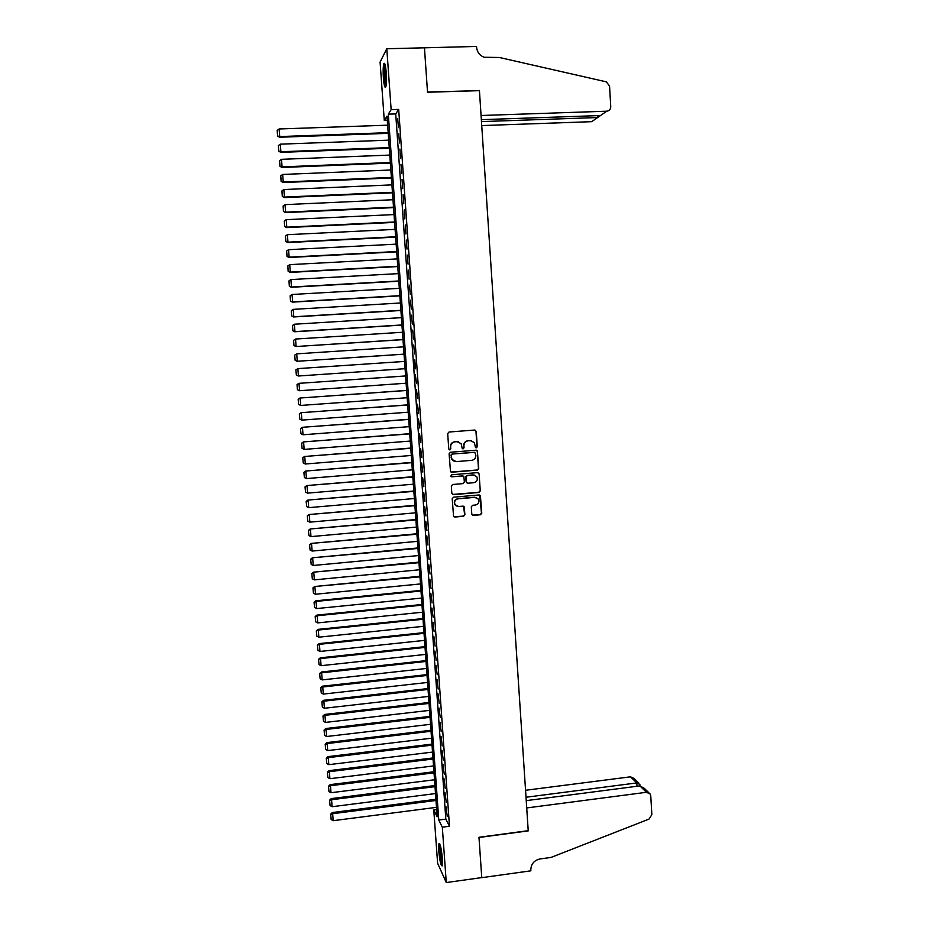 <?xml version="1.0" encoding="UTF-8"?>
<svg xmlns="http://www.w3.org/2000/svg" width="929" height="929" viewBox="0 0 929 929"><rect width="100%" height="100%" fill="white"/><g stroke="black" fill="none" stroke-linecap="round" stroke-linejoin="round"><path stroke-width="1.39" d="M476.356 447.813L477.285 446.721L476.24 431.37L474.719 430.034L449.032 432.02L447.697 433.588L448.765 448.997L449.833 449.938L450.774 448.846L450.635 446.849C450.716 444.016 452.133 442.343 454.885 441.844L457.033 441.681L461.144 443.679L462.224 448.428L463.118 448.87L464.047 447.778L463.908 445.792C464.001 442.959 465.417 441.298 468.158 440.799L470.295 440.636L474.336 442.552L475.474 447.395L476.356 447.813M475.892 447.732L476.995 446.652L475.962 431.311L474.963 430.034M449.346 449.845L450.519 448.765L450.635 446.849M462.642 448.788L463.78 447.708L463.908 445.792M438.767 850.871L438.918 843.671C440.183 843.277 441.345 848.293 442.401 858.721L442.25 865.898C440.961 866.223 439.8 861.218 438.767 850.871M383.387 77.955C382.969 71.173 383.12 66.435 383.828 63.741C384.769 62.162 385.57 65.146 386.232 72.683C386.638 79.511 386.487 84.237 385.79 86.873C384.838 88.429 384.037 85.456 383.387 77.955M471.793 514.085L473.302 515.398L480.456 514.759L481.768 513.203L480.398 495.61L479.109 494.971L453.538 497.189L452.214 498.745L453.573 516.338L454.908 517.035L463.583 516.269L464.906 514.701L464.21 506.816L462.897 506.142L458.589 506.514L455.036 504.679C453.944 501.648 454.955 499.686 458.055 498.815L474.893 497.363L478.354 499.082C479.55 502.136 478.563 504.122 475.416 505.039L472.617 505.283L471.293 506.839L471.793 514.085M386.801 48.738L424.46 47.809L427.526 92.25L479.434 90.659L528.218 830.677L478.969 837.273L481.756 877.603L446.268 882.55L437.605 863.238L433.773 809.949L437.164 816.777L386.998 116.206L384.281 120.491L380.089 62.069L386.801 48.738L391.144 109.657L388.299 114.162L438.778 820.04L442.32 827.193L446.268 882.55M398.68 109.413L395.708 113.907L445.815 819.123L449.473 826.253L398.68 109.413L391.144 109.657M449.473 826.253L442.32 827.193M477.436 470.097L478.749 468.541L477.355 450.797L476.089 450.193L450.426 452.26L449.102 453.816L450.495 471.549L451.808 472.222L477.436 470.097L478.47 468.437L477.32 451.448L476.426 450.205M479.12 473.929L480.258 490.895L478.946 492.463L453.364 494.658L451.842 493.345L451.331 486.064L452.667 484.497L463.06 483.614L464.384 482.058L463.838 476.554L462.537 475.903L451.703 476.809L450.774 476.333L451.564 474.789L477.599 472.617L479.12 473.929L480.258 490.895M398.367 127.679L397.717 118.494L398.367 127.679M399.447 142.95L398.796 133.788L399.447 142.95M400.538 158.197L399.888 149.058L400.538 158.197M401.618 173.421L400.968 164.294L401.618 173.421M402.687 188.61L402.048 179.506L402.687 188.61M403.767 203.776L403.128 194.684L403.767 203.776M404.847 218.919L404.196 209.838L404.847 218.919M405.915 234.027L405.276 224.969L405.915 234.027M406.983 249.111L406.345 240.065L406.983 249.111M408.052 264.161L407.413 255.138L408.052 264.161M409.12 279.188L408.481 270.176L409.12 279.188M410.188 294.191L409.55 285.191L410.188 294.191M411.245 309.16L410.606 300.183L411.245 309.16M412.302 324.105L411.675 315.14L412.302 324.105M413.37 339.027L412.731 330.074L413.37 339.027M414.427 353.914L413.788 344.984L414.427 353.914M415.472 368.778L414.845 359.86L414.938 368.801M416.529 383.607L415.356 374.724L416.529 383.607M417.585 398.425L416.413 389.506L417.585 398.425M418.631 413.196L417.458 404.266L418.631 413.196M419.676 427.955L418.503 419.002L419.676 427.955M420.721 442.68L419.548 433.704L420.721 442.68M421.766 457.382L420.593 448.382L421.766 457.382M422.811 472.06L421.627 463.025L422.811 472.06M423.845 486.715L422.672 477.657L423.845 486.715M424.878 501.335L423.705 492.254L424.878 501.335M425.923 515.932L424.739 506.828L425.923 515.932M426.957 530.494L425.772 521.366L426.957 530.494M427.99 545.033L426.806 535.894L427.99 545.033M429.012 559.56L427.828 550.386L429.012 559.56M430.046 574.041L428.861 564.844L430.046 574.041M431.068 588.51L429.883 579.29L431.068 588.51M432.09 602.944L430.905 593.701L432.09 602.944M433.123 617.355L431.927 608.1L433.123 617.355M434.133 631.743L432.949 622.453L434.133 631.743M435.155 646.108L433.971 636.795L435.155 646.108M436.177 660.449L434.981 651.113L436.177 660.449M437.187 674.756L436.003 665.396L437.187 674.756M438.209 689.039L437.013 679.656L438.209 689.039M439.22 703.299L438.023 693.893L439.22 703.299M440.23 717.525L439.034 708.107L440.23 717.525M441.24 731.738L440.032 722.286L441.24 731.738M442.239 745.917L441.043 736.453L442.239 745.917M443.249 760.073L442.041 750.586L443.249 760.073M444.248 774.205L443.052 764.695L444.248 774.205M445.246 788.315L444.05 778.781L445.246 788.315M446.245 802.401L445.049 792.843L446.245 802.401M446.048 806.871L447.244 816.452L446.048 806.871M474.87 452.342L451.889 454.072L450.96 455.164L452.063 459.507L456.244 461.608L471.63 460.354C474.371 459.843 475.776 458.183 475.869 455.361L474.812 452.318M436.642 809.577L433.773 809.949M387.3 120.387L384.281 120.491M395.708 113.907L388.299 114.162M445.815 819.123L438.778 820.04M471.572 440.718L470.295 440.636M463.641 445.723C463.734 442.889 465.139 441.229 467.879 440.729L470.016 440.567M458.392 441.774L457.033 441.681M450.379 446.779C450.46 443.946 451.877 442.274 454.629 441.774L456.766 441.612M451.041 472.071L477.146 469.993M451.889 454.072L474.382 452.26M452.144 454.153L451.215 455.256L451.355 457.347M451.099 457.265L451.808 459.425L454.269 461.318M452.493 494.449L478.656 492.335L479.979 490.779M463.037 475.95L451.703 476.809M473.825 482.697C477.018 481.768 477.982 479.77 476.74 476.682L473.302 474.998L467.368 475.497L466.044 477.053L466.602 482.557L467.902 483.208L473.825 482.697M474.789 475.172L473.302 474.998M467.113 483.034L466.114 481.768L465.777 476.949L467.101 475.393L473.024 474.893M478.83 473.836L478.052 472.652M476.635 497.619L474.893 497.363M456.36 506.015L454.769 504.54C453.689 501.509 454.699 499.558 457.8 498.687L474.614 497.224M453.956 516.768L463.316 516.118L464.639 514.55L463.525 506.224M472.385 515.154L480.165 514.608L481.477 513.052L479.654 495.029M388.183 132.673L279.71 136.575L279.118 128.98L387.637 125.183M277.62 135.715L277.202 130.397L277.562 135.982L279.71 136.575L279.548 137.248L388.229 133.323M279.118 128.98L277.202 130.397M277.562 135.982L279.548 137.248M386.104 85.503L385.28 82.367C384.339 74.692 384.316 68.932 385.221 65.088M385.651 67.329L386.336 83.262M384.931 64.078C384.083 69.025 384.165 75.47 385.175 83.413M442.518 864.237L440.66 856.317L440.218 845.111M440.822 847.411L442.552 861.833M439.893 844.194L440.509 856.573L442.413 865.213M481.745 125.578L591.68 121.676L597.626 117.542L597.51 115.637M481.477 121.606L597.626 117.542L606.753 111.201C609.319 110.841 610.655 109.297 610.748 106.556L609.552 86.06L606.347 81.845L499.361 57.482L484.114 57.261C479.666 55.496 477.158 52.175 476.577 47.298L476.519 46.45L424.402 47.809M424.448 47.727L427.514 92.017L479.213 90.659M479.422 90.427L481.071 115.498L606.753 111.201M481.35 119.667L600.517 115.533M646.468 792.286L650.184 794.028L650.764 795.898L651.856 814.675L649.011 819.099L551.025 857.432L539.923 858.965C534.047 860.37 531.016 864.063 530.807 870.055L530.865 870.821L481.768 877.673L478.992 837.482L528.229 830.886L526.72 807.94L646.468 792.286L639.872 785.899L526.232 800.635M526.011 797.245L636.806 782.926L630.501 776.818L634.089 778.502L638.897 783.147M525.559 790.277L630.501 776.818M639.86 784.494L636.806 782.926L637.004 786.271M648.848 792.739L644.238 788.291L639.872 785.899M389.251 147.618L280.895 151.752L280.303 144.169L388.717 140.151M278.805 150.87L278.386 145.574L278.746 151.125L280.895 151.752L280.732 152.379L389.297 148.234M280.303 144.169L278.386 145.574M278.746 151.125L280.732 152.379M390.319 162.54L282.079 166.883L281.487 159.323L389.785 155.085M279.989 166.012L279.583 160.717L279.931 166.245L282.079 166.883L281.917 167.475L390.354 163.121M281.487 159.323L279.583 160.717M279.931 166.245L281.917 167.475M391.388 177.439L283.264 182.003L282.671 174.455L390.854 169.995M281.173 181.12L280.767 175.836L281.104 181.341L283.09 182.548L391.423 177.973M282.671 174.455L280.767 175.836M281.104 181.341L283.09 182.548M392.444 192.315L284.448 197.087L283.856 189.551L391.922 184.883M282.358 196.193L281.94 190.921L282.288 196.402L284.262 197.598L392.479 192.802M283.856 189.551L281.94 190.921M282.288 196.402L284.262 197.598M393.513 207.155L285.621 212.149L285.029 204.624L392.979 199.735M283.531 211.255L283.124 205.983L283.461 211.44L285.447 212.613L393.548 207.608M285.029 204.624L283.124 205.983M283.461 211.44L285.447 212.613M394.57 221.973L286.794 227.175L286.213 219.662L394.047 214.576M284.715 226.27L284.297 221.021L284.646 226.444L286.62 227.605L394.604 222.379M286.213 219.662L284.297 221.021M284.646 226.444L286.62 227.605M395.626 236.767L287.967 242.179L287.386 234.689L395.104 229.37M285.888 241.273L285.47 236.024L285.818 241.424L287.781 242.562L395.661 237.127M287.386 234.689L285.47 236.024M285.818 241.424L287.781 242.562M396.683 251.527L289.14 257.159L288.559 249.68L396.16 244.153M287.061 256.241L286.643 251.004L286.98 256.381L288.954 257.496L396.706 251.852M288.559 249.68L286.643 251.004M286.98 256.381L288.954 257.496M397.74 266.275L290.312 272.104L289.732 264.637L397.217 258.901M288.222 271.187L287.816 265.961L288.153 271.303L290.115 272.406L397.763 266.553M289.732 264.637L287.816 265.961M288.153 271.303L290.115 272.406M398.796 280.976L291.474 287.026L290.893 279.571L398.274 273.625M289.395 286.097L288.989 280.883L289.325 286.202L291.276 287.282L398.82 281.22M290.893 279.571L288.989 280.883M289.325 286.202L291.276 287.282M399.853 295.666L292.647 301.925L292.054 294.481L399.319 288.327M290.556 300.984L290.15 295.782L290.487 301.077L292.438 302.134L399.865 295.863M292.054 294.481L290.15 295.782M290.487 301.077L292.438 302.134M400.898 310.321L293.808 316.789L293.227 309.369L400.376 302.993M291.729 315.848L291.323 310.646L291.648 315.918L293.599 316.963L400.91 310.483M293.227 309.369L291.323 310.646M291.648 315.918L293.599 316.963M401.943 324.953L294.969 331.63L294.388 324.221L401.421 317.648M292.89 330.678L292.484 325.498L292.809 330.736L294.76 331.769L401.955 325.069M294.388 324.221L292.484 325.498M292.809 330.736L294.76 331.769M293.564 340.351L293.97 345.53L293.564 340.351L295.538 339.05L402.466 332.268M402.989 339.561L295.91 346.54L403 339.642M293.645 340.316L295.538 339.05L296.119 346.447L294.052 345.495M293.97 345.53L295.91 346.54M294.714 355.133L295.12 360.289L294.714 355.133L296.699 353.844L403.511 346.854M404.034 354.146L297.071 361.288L404.034 354.181M294.795 355.099L296.699 353.844L297.28 361.242L295.201 360.266M295.12 360.289L297.071 361.288M295.875 369.87L296.363 375.026L295.875 369.87L297.861 368.616L404.556 361.427M405.079 368.697L298.43 376.001L296.281 375.026M295.956 369.87L297.861 368.616L298.43 376.001L296.363 375.026M405.601 375.943L298.79 383.352L405.601 375.966M406.124 383.224L299.579 390.726L297.431 389.739L297.025 384.594L297.431 389.739M297.106 384.606L299.01 383.363L299.579 390.726L297.512 389.75M297.025 384.594L298.79 383.352M406.635 390.412L299.939 398.03L406.635 390.482M407.157 397.728L300.729 405.439L298.581 404.429L298.174 399.284L298.581 404.429M298.255 399.307L300.16 398.088L300.729 405.439L298.662 404.452M298.174 399.284L299.939 398.03M407.668 404.87L301.089 412.685L407.68 404.974M408.191 412.209L301.879 420.117L299.812 419.13L299.324 413.951L299.812 419.13M299.405 413.997L301.31 412.778L301.879 420.117M299.324 413.951L301.089 412.685M408.702 419.293L302.227 427.317L408.714 419.432M409.224 426.655L303.028 434.772L300.961 433.773L300.473 428.594L300.961 433.773M300.555 428.652L302.459 427.445L303.028 434.772M300.473 428.594L302.227 427.317M409.735 433.692L303.377 441.914L409.747 433.878M410.258 441.078L304.166 449.404L302.099 448.393L301.611 443.214L302.099 448.393M301.704 443.284L303.597 442.088L304.166 449.404M301.611 443.214L303.377 441.914M410.757 448.057L304.515 456.487L410.781 448.289M411.292 455.477L305.316 464.001L303.249 462.99L302.761 457.8L303.249 462.99M302.842 457.881L304.747 456.708L305.316 464.001M302.761 457.8L304.515 456.487M411.791 462.41L305.653 471.038L411.802 462.677M412.325 469.853L306.454 478.574L304.387 477.564L303.899 472.362L304.387 477.564M303.992 472.466L305.885 471.293L306.454 478.574M303.899 472.362L305.653 471.038M412.813 476.728L306.791 485.565L412.836 477.03M413.347 484.206L307.592 493.125L305.525 492.103L305.037 486.901L305.525 492.103M305.13 487.017L307.023 485.855L307.592 493.125M305.037 486.901L306.791 485.565M413.835 491.035L307.917 500.057L413.858 491.371M414.369 498.525L308.73 507.652L306.663 506.619L306.175 501.405L306.663 506.619M306.268 501.544L308.161 500.394L308.73 507.652M306.175 501.405L307.917 500.057M414.857 505.306L309.055 514.527L414.891 505.678M415.402 512.831L309.856 522.144L307.801 521.111L307.302 515.897L307.801 521.111M307.406 516.036L309.287 514.898L309.856 522.144M307.302 515.897L309.055 514.527M415.878 519.543L310.181 528.973L415.913 519.961M416.424 527.103L310.994 536.614L308.927 535.568L308.44 530.354L308.927 535.568M308.533 530.517L310.425 529.379L310.994 536.614M308.44 530.354L310.181 528.973M416.9 533.769L311.308 543.395L416.935 534.221M417.446 541.352L312.121 551.06L310.065 550.014L309.566 544.777L310.065 550.014M309.671 544.963L311.552 543.837L312.121 551.06M309.566 544.777L311.308 543.395M417.911 547.971L312.434 557.783L417.945 548.458M418.456 555.565L313.247 565.482L311.192 564.426L310.692 559.188L311.192 564.426M310.797 559.386L312.678 558.271L313.247 565.482M310.692 559.188L312.434 557.783M418.933 562.138L313.561 572.159L418.967 562.672M419.478 569.767L314.374 579.87L312.318 578.813L311.819 573.565L312.318 578.813M311.923 573.774L313.805 572.682L314.374 579.87M311.819 573.565L313.561 572.159M419.943 576.282L314.676 586.501L419.978 576.851M420.489 583.935L315.5 594.235L313.445 593.178L312.945 587.929L313.445 593.178M313.05 588.15L314.931 587.058L315.5 594.235M312.945 587.929L314.676 586.501M420.953 590.403L315.802 600.808L316.057 601.411L421 591.018M421.499 598.09L316.615 608.576L314.559 607.508L314.072 602.259L314.559 607.508M314.176 602.491L316.057 601.411L316.615 608.576M314.072 602.259L315.802 600.808M421.963 604.5L316.917 615.103L317.172 615.741L422.01 605.151M422.509 612.211L317.73 622.894L315.686 621.815L315.186 616.554L315.686 621.815M315.291 616.81L317.172 615.741L317.73 622.894M315.186 616.554L316.917 615.103M422.974 618.575L318.032 629.374L318.299 630.048L423.02 619.26M423.519 626.309L318.856 637.189L316.801 636.098L316.313 630.837L316.801 636.098M316.406 631.105L318.299 630.048L318.856 637.189M316.313 630.837L318.032 629.374M423.972 632.626L319.146 643.611L319.413 644.32L424.03 633.346M424.53 640.383L319.971 651.45L317.915 650.358L317.428 645.086L317.915 650.358M317.532 645.376L319.413 644.32L319.971 651.45M317.428 645.086L319.146 643.611M424.983 646.642L320.261 657.825L320.528 658.58L425.029 647.408M425.54 654.422L321.086 665.687L319.03 664.595L318.542 659.311L319.03 664.595M318.647 659.613L320.528 658.58L321.086 665.687M318.542 659.311L320.261 657.825M425.981 660.647L321.364 672.015L321.631 672.805L426.039 661.448M426.539 668.45L322.189 679.9L320.145 678.809L319.646 673.513L320.145 678.809M319.762 673.839L321.631 672.805L322.189 679.9M319.646 673.513L321.364 672.015M426.98 674.617L322.468 686.183L322.746 687.007L427.038 675.453M427.549 682.455L323.304 694.091L321.26 692.988L320.76 687.692L321.26 692.988M320.865 688.029L322.746 687.007L323.304 694.091M320.76 687.692L322.468 686.183M427.979 688.563L323.582 700.315L323.861 701.186L428.048 689.446M428.548 696.425L324.407 708.258L322.363 707.143L321.864 701.848L322.363 707.143M321.98 702.196L323.861 701.186L324.407 708.258M321.864 701.848L323.582 700.315M428.977 702.498L324.685 714.436L324.964 715.33L429.047 703.404M429.546 710.371L325.51 722.402L323.478 721.276L322.978 715.98L323.478 721.276M323.083 716.34L324.964 715.33L325.51 722.402M322.978 715.98L324.685 714.436M429.976 716.398L325.789 728.522L326.067 729.462L430.046 717.339M430.545 724.306L326.613 736.511L324.581 735.385L324.082 730.078L324.581 735.385M324.186 730.449L326.067 729.462L326.613 736.511M324.082 730.078L325.789 728.522M430.963 730.275L326.88 742.585L327.171 743.56L431.033 731.251M431.532 738.207L327.716 750.597L325.684 749.471L325.185 744.152L325.684 749.471M325.289 744.547L327.171 743.56L327.716 750.597M325.185 744.152L326.88 742.585M431.962 744.129L327.983 756.624L328.274 757.634L432.031 745.151M432.531 752.084L328.82 764.66L326.776 763.533L326.288 758.203L326.776 763.533M326.393 758.61L328.274 757.634L328.82 764.66M326.288 758.203L327.983 756.624M432.949 757.948L329.075 770.64L329.365 771.685L433.03 759.016M433.518 765.937L329.911 778.699L327.879 777.561L327.38 772.231L327.879 777.561M327.496 772.649L329.365 771.685L329.911 778.699M327.38 772.231L329.075 770.64M433.936 771.755L330.167 784.633L330.469 785.713L434.017 772.847M434.517 779.768L331.014 792.716L328.982 791.578L328.483 786.236L328.982 791.578M328.587 786.677L330.469 785.713L331.014 792.716M328.483 786.236L330.167 784.633M434.923 785.539L331.258 798.603L331.56 799.718L435.004 786.666M435.504 793.563L332.106 806.709L330.074 805.559L329.574 800.217L330.074 805.559M329.69 800.67L331.56 799.718L332.106 806.709M329.574 800.217L331.258 798.603M435.91 799.3L332.35 812.538L332.652 813.699L435.991 800.461M436.491 807.347L333.197 820.679L331.165 819.517L330.666 814.164L331.165 819.517M330.782 814.628L332.652 813.699L333.197 820.679M330.666 814.164L332.35 812.538M639.942 785.888L639.849 784.331"/></g></svg>
